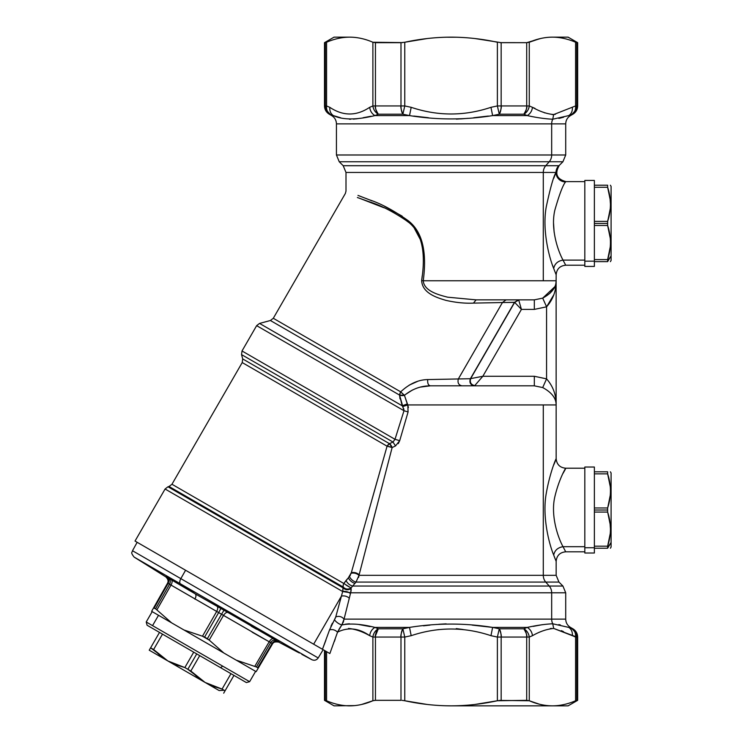 <?xml version="1.0" encoding="UTF-8"?>
<svg xmlns="http://www.w3.org/2000/svg" width="743" height="743" viewBox="0 0 743 743"><rect width="100%" height="100%" fill="white"/><g stroke="black" fill="none" stroke-linecap="round" stroke-linejoin="round"><path stroke-width="1.11" d="M553.563 223.504L554.139 232.29M556.117 280.882L556.154 274.78L553.702 268.492L556.154 274.78C556.721 268.975 559.906 265.79 565.711 265.223L563.036 260.106L584.815 260.106L563.036 260.106L565.711 265.223L584.815 265.223M563.807 261.647L563.036 260.106C557.872 250.846 550.396 228.705 554.882 210.018C559.377 194.35 562.934 184.998 565.544 181.942L560.593 180.53M557.417 177.382L556.005 172.46C553.609 176.212 550.349 187.71 546.235 206.953C542.111 229.912 548.975 257.106 553.702 268.492C554.677 263.774 557.779 260.979 563.036 260.106C557.779 260.979 554.677 263.774 553.702 268.492C548.975 257.106 542.111 229.912 546.235 206.953C550.349 187.71 553.609 176.212 556.005 172.46C556.6 178.19 559.776 181.348 565.544 181.942C562.934 184.998 559.377 194.36 554.882 210.018C550.396 228.705 557.872 250.846 563.036 260.106M568.804 115.592C571.432 113.753 572.621 110.995 572.361 107.317C572.621 110.995 571.432 113.753 568.804 115.592L570.485 115.592L568.804 115.592L572.045 114.208A9.557 9.492 -90 0 0 576.791 105.943L576.791 42.667L576.791 105.943L575.574 105.943C575.871 109.639 574.701 112.397 572.045 114.208L572.872 114.208L572.045 114.208A9.557 8.062 -114.6 0 0 575.574 105.943L576.791 105.943C577.933 107.029 576.354 109.788 572.045 114.208L568.804 115.592L552.736 119.214A9.557 8.387 -90 0 0 551.678 123.867L565.711 123.867L551.678 123.867L551.678 154.99L565.711 154.99L551.678 154.99A9.557 8.387 90 0 1 549.216 161.751L562.915 161.751L549.216 161.751L545.752 165.708L558.801 165.708L557.584 167.194L558.801 165.708A9.557 9.343 -124.7 0 0 565.544 181.942L565.544 181.942A9.557 9.473 24 0 1 556.005 172.46L556.563 169.246L556.005 172.46L555.476 172.46L556.005 172.46A9.557 9.538 -90 0 1 558.801 165.708L545.752 165.708L549.216 161.751A9.557 8.387 -90 0 0 551.678 154.99L551.678 123.867A9.557 8.387 90 0 1 552.736 119.214L552.996 119.205M558.708 178.831L556.135 172.655M552.913 266.3L552.69 265.66M548.594 251.951L548.167 250.15M553.776 178.162L555.16 174.568M365.621 198.316L372.067 200.889M384.54 206.34L402.186 216.148M402.79 406.69L402.186 405.78L259.539 323.419L402.186 405.78L407.285 403.932L402.186 405.78L402.715 406.57L407.768 404.935L402.715 406.57L403.997 410.73L256.641 325.648L403.997 410.73L408.083 411.956L403.997 410.73L394.997 439.308L399.706 440.673L394.997 439.308L392.982 442.039L241.54 354.606L392.982 442.039L394.997 439.308L242.014 350.975L394.997 439.308L403.997 410.73L399.558 395.081L404.443 395.322C412.346 388.979 420.965 385.812 430.29 385.831L534.319 385.831L430.29 385.831C428.247 385.273 427.392 383.184 427.727 379.571L458.329 378.958C457.409 382.812 458.626 385.106 461.951 385.831C458.626 385.106 457.409 382.812 458.329 378.958L502.444 302.531L473.467 303.116L476.087 299.856L534.319 299.856L542.696 298.129C551.715 293.216 556.191 287.42 556.126 280.752L543.291 280.752L543.291 172.46L555.476 172.46L543.291 172.46L543.291 280.752L556.126 280.752C556.191 287.42 551.715 293.216 542.696 298.129L534.319 299.856L518.568 299.856L514.509 302.29L470.393 378.716C469.13 382.654 470.477 385.032 474.443 385.831L474.443 385.831C470.477 385.032 469.13 382.654 470.393 378.716L455.617 379.014M402.465 42.592L372.884 42.249L375.447 42.667L375.447 105.943L375.447 42.667L400.988 42.667L400.988 105.943L404.768 105.943L402.873 114.208C401.164 109.788 400.533 107.029 400.988 105.943L400.988 42.667L404.768 42.249L404.768 105.943L372.884 105.943L372.884 42.249C365.119 38.887 357.402 37.187 349.73 37.15L348.374 37.15M555.476 404.935L543.291 404.935L555.476 404.935M361.442 565.897L359.008 575.314L356.036 582.075C353.25 581.351 351.049 579.521 349.414 576.596L351.346 572.621L348.337 577.85C349.972 580.766 352.182 582.596 354.94 583.32C352.182 582.596 349.972 580.766 348.337 577.85L345.978 580.571C347.64 583.478 349.832 585.298 352.553 586.032C349.832 585.298 347.64 583.478 345.978 580.571L343.833 583.496L171.958 484.26L343.833 583.496L348.337 577.85L351.346 572.621L387.075 446.19L392.128 447.565L389.453 443.673A4.774 2.74 -60 0 0 387.075 446.19L389.462 443.673A4.774 2.489 -115.6 0 1 392.128 447.565L395.508 445.939L392.982 442.039L389.462 443.673L242.701 358.934L389.462 443.673L392.982 442.039L395.508 445.939L399.706 440.673L408.083 411.956L407.768 404.935L404.443 395.322A4.774 2.675 -2.4 0 1 399.558 395.081L402.186 405.78L407.285 403.932L404.443 395.322L407.768 404.935L408.083 411.956L399.706 440.673L398.257 443.673L399.706 440.673L395.508 445.939L392.128 447.565A4.774 0.836 15.3 0 0 387.075 446.19L242.218 362.565L387.075 446.19L351.179 573.215L349.414 576.596C351.049 579.521 353.25 581.351 356.036 582.075L351.058 587.973C348.133 589.673 345.514 589.366 343.192 587.026L342.672 591.53L335.762 616.922L334.424 619.801C336.514 622.393 338.984 624.101 341.836 624.919L337.554 632.144L329.855 653.552L322.462 649.28L329.539 629.906C332.39 629.089 335.065 629.832 337.554 632.144C335.065 629.832 332.39 629.089 329.539 629.906L334.424 619.801L329.539 629.906L322.462 649.28L329.855 653.552L337.554 632.144C348.096 626.906 358.804 628.086 369.68 635.683L372.884 637.057L375.447 637.057L375.447 700.333L372.884 700.751L372.884 637.057A9.557 8.062 -65.4 0 1 378.308 628.792C375.707 633.212 374.76 635.971 375.447 637.057L372.884 637.057L372.884 700.751L375.447 700.333L375.447 637.057L400.988 637.057L400.988 700.333L375.447 700.333L400.988 700.333L400.988 637.057L404.768 637.057L404.768 700.751L402.093 700.37M376.525 507.58L367.571 542.149M351.142 590.295L351.133 588.558C348.216 590.323 345.56 590.1 343.145 587.908L167.983 486.776L343.145 587.908L343.192 587.026C345.514 589.366 348.133 589.673 351.058 587.973A4.774 3.501 4.8 0 1 343.192 587.026L169.051 486.489L343.192 587.026A4.774 4.142 -60 0 1 343.833 583.496L351.058 587.973L356.036 582.075L359.008 575.314L392.128 447.565L359.157 574.72C356.872 572.807 354.272 572.11 351.346 572.621C354.272 572.11 356.872 572.807 359.157 574.72L359.008 575.314C356.714 573.392 354.114 572.695 351.179 573.215C354.114 572.695 356.714 573.392 359.008 575.314L556.154 575.314L543.291 575.314L543.291 404.935L543.291 575.314A9.557 8.387 -90 0 0 545.752 582.075L549.216 586.032A9.557 8.387 90 0 1 551.678 592.784L551.678 619.133A9.557 8.387 -90 0 0 552.736 623.786L553.684 628.439L576.791 637.057L576.791 700.333L575.574 700.751L575.574 637.057A9.557 8.062 -65.4 0 0 572.045 628.792C576.354 633.212 577.933 635.971 576.791 637.057L575.574 637.057L575.574 700.751L576.791 700.333L576.791 637.057A9.557 9.492 -90 0 0 572.045 628.792L572.872 628.792L572.045 628.792C574.701 630.603 575.871 633.361 575.574 637.057L572.361 635.683C572.621 632.005 571.432 629.247 568.804 627.408L572.045 628.792L568.804 627.408C571.432 629.247 572.621 632.005 572.361 635.683L553.684 628.439C546.774 629.126 539.706 631.541 532.471 635.683L529.267 637.057L526.703 637.057L526.703 700.333L497.383 700.751L497.383 637.057L501.163 637.057L501.163 700.333L501.163 637.057L526.703 637.057C527.391 635.971 526.434 633.212 523.843 628.792A9.557 8.062 65.4 0 1 529.267 637.057L529.267 700.751L526.703 700.333L526.703 637.057L529.267 637.057C528.719 633.361 526.917 630.603 523.843 628.792A9.557 5.712 90 0 1 526.703 637.057L497.383 637.057L499.277 628.792C500.986 633.212 501.618 635.971 501.163 637.057A9.557 3.78 -90 0 0 499.277 628.792L523.843 628.792L527.251 627.408C530.242 629.247 531.988 632.005 532.471 635.683C539.706 631.541 546.774 629.126 553.684 628.439L552.736 623.786L568.804 627.408C571.432 629.247 572.621 632.005 572.361 635.683M180.828 578.639L185.583 570.252L180.828 578.639L318.199 657.945L180.828 578.639A4.774 2.294 120 0 0 180.4 583.803L134.139 557.101L180.4 583.803A4.774 2.294 -60 0 1 180.828 578.639L132.495 550.73L180.828 578.639L132.495 550.73L137.167 542.297L313.657 644.2L341.436 596.09L342.672 591.53L165.085 489.005L342.672 591.53L350.631 592.784L551.678 592.784A9.557 8.387 -90 0 0 549.216 586.032L352.553 586.032L549.216 586.032L545.752 582.075L356.036 582.075L558.959 582.075L556.154 575.314L556.154 561.364L553.702 555.077C554.677 550.359 557.779 547.563 563.036 546.69C557.854 537.412 550.368 515.187 554.91 496.491C560.278 473.607 570.708 460.316 563.036 473.337C570.708 460.316 560.278 473.607 554.91 496.491C550.368 515.187 557.854 537.412 563.036 546.69C557.779 547.563 554.677 550.359 553.702 555.077C548.956 543.672 542.093 516.376 546.254 493.398C551.185 465.285 560.742 448.958 553.702 464.96C560.742 448.958 551.185 465.285 546.254 493.398C542.093 516.376 548.956 543.672 553.702 555.077L554.25 556.535M554.259 556.563L555.281 559.2M563.036 546.69L565.711 551.808L563.036 546.69L584.815 546.69L563.036 546.69M499.686 700.408L529.267 700.751C537.031 704.113 544.749 705.813 552.42 705.85L451.075 705.85C466.418 705.813 481.854 704.113 497.383 700.751L474.935 704.457M348.374 705.85L349.73 705.85C357.402 705.813 365.119 704.113 372.884 700.751L362.064 704.364M427.132 704.448L404.768 700.751C420.297 704.113 435.732 705.813 451.075 705.85L445.698 705.776M456.313 705.785L451.075 705.85C435.732 705.813 420.297 704.113 404.768 700.751L404.768 637.057L400.988 637.057C400.523 635.971 401.155 633.212 402.873 628.792L404.768 637.057L411.185 635.683C437.776 626.795 464.366 626.795 490.965 635.683L497.383 637.057L497.383 700.751C481.854 704.113 466.418 705.813 451.075 705.85L552.42 705.85C544.749 705.813 537.031 704.113 529.267 700.751L526.703 700.333L529.267 700.751L529.267 637.057L532.471 635.683C531.988 632.005 530.242 629.247 527.251 627.408L523.843 628.792L499.277 628.792L497.383 637.057L490.965 635.683L492.628 627.408L499.277 628.792L492.628 627.408L490.965 635.683C464.366 626.795 437.776 626.795 411.185 635.683L404.768 637.057L402.873 628.792L402.037 630.463M326.576 700.751C334.341 704.113 342.059 705.813 349.73 705.85C342.059 705.813 334.341 704.113 326.576 700.751L326.576 651.657L325.36 650.952L325.36 700.333L324.496 700.333L325.36 700.333L325.36 650.952L324.505 650.459L326.576 651.657L326.576 700.751L325.415 700.343M354.662 705.609L334.053 705.85L324.496 700.333L324.496 650.459M568.098 705.85L553.776 705.85L568.098 705.85L577.655 700.333L576.791 700.333L577.655 700.333L577.655 637.057C577.534 633.454 575.936 630.696 572.872 628.792L570.485 627.408L568.804 627.408L570.485 627.408C567.42 625.504 565.832 622.745 565.711 619.133L551.678 619.133L565.711 619.133L565.711 592.784L551.678 592.784L565.711 592.784L562.915 586.032L549.216 586.032L562.915 586.032L558.959 582.075L545.752 582.075A9.557 8.387 90 0 1 543.291 575.314L359.008 575.314L358.85 576.252M553.776 705.85L553.804 705.831C561.011 705.599 568.274 703.909 575.574 700.751C568.274 703.909 561.011 705.599 553.804 705.831L552.42 705.85M501.163 700.333L497.383 700.751M375.503 635.748L378.308 628.792C375.234 630.603 373.432 633.361 372.884 637.057L369.68 635.683C370.163 632.005 371.909 629.247 374.899 627.408L378.308 628.792L402.873 628.792A9.557 3.78 90 0 0 400.988 637.057L375.447 637.057A9.557 5.712 -90 0 1 378.308 628.792L374.899 627.408C371.909 629.247 370.163 632.005 369.68 635.683C362.445 631.541 355.377 629.126 348.467 628.439C355.377 629.126 362.445 631.541 369.68 635.683C358.804 628.086 348.096 626.906 337.554 632.144L339.523 628.457M361.637 704.466L372.884 700.751C365.119 704.113 357.402 705.813 349.73 705.85L349.73 705.85M326.576 651.657L325.36 650.952L326.576 651.657M328.248 652.623L329.855 653.552L328.248 652.623M402.873 628.792L409.523 627.408L411.185 635.683L409.523 627.408L402.873 628.792L378.308 628.792M325.889 640.252L322.462 649.28L313.657 644.2L322.462 649.28L322.917 648.137M334.322 641.58L335.177 639.147L334.322 641.58M322.527 649.317L325.016 650.757M332.381 623.191L330.923 626.284M329.855 653.552L322.462 649.28M349.414 623.786L341.836 624.919L343.507 621.575M341.771 625.002L339.662 628.225M529.285 700.76L539.112 704.123M563.538 631.643L561.346 630.649M551.482 628.411L550.275 628.541L551.482 628.411M575.574 637.057C575.871 633.361 574.701 630.603 572.045 628.792M463.205 629.525L456.248 628.606L463.205 629.525M438.574 629.59L437.748 629.739L438.574 629.59M345.263 614.34L349.303 598.189C347.046 596.23 344.427 595.524 341.436 596.09C344.427 595.524 347.046 596.23 349.303 598.189L344.055 619.133C341.817 616.532 339.049 615.789 335.762 616.922C339.049 615.789 341.817 616.532 344.055 619.133L341.836 624.919C338.984 624.101 336.514 622.393 334.424 619.801L335.762 616.922L341.436 596.09L313.657 644.2L135.022 541.062L165.085 489.005L167.983 486.776L179.481 493.417M337.554 632.144L341.836 624.919C350.705 623.219 361.72 624.046 374.899 627.408L409.523 627.408C437.218 622.968 464.923 622.968 492.628 627.408L490.965 635.683L492.628 627.408L527.251 627.408C536.752 625.337 545.251 624.129 552.736 623.786C545.251 624.129 536.752 625.337 527.251 627.408L492.628 627.408L472.167 625.104M334.443 619.783L335.223 618.399M335.762 616.922L336.403 614.572M336.895 612.752L336.505 614.182M370.181 626.609L358.832 624.519M409.384 627.436L374.899 627.408C361.72 624.046 350.705 623.219 341.836 624.919L344.055 619.133L343.322 622.105M345.263 624.213L349.219 623.795M552.829 623.795L552.736 623.786A9.557 8.387 90 0 1 551.678 619.133L344.055 619.133L551.678 619.133L551.678 592.784L350.631 592.784L350.445 593.601C348.198 591.744 345.606 591.056 342.672 591.53C345.606 591.056 348.198 591.744 350.445 593.601L350.631 592.784L342.681 591.075L343.145 587.908C345.56 590.1 348.216 590.323 351.133 588.558L350.631 592.784L351.133 588.558C348.216 590.323 345.56 590.1 343.145 587.908M446.162 623.851L438.667 624.278M437.107 624.408L436.485 624.464M425.163 625.643L423.51 625.829M492.628 627.408C464.923 622.968 437.218 622.968 409.523 627.408M344.641 616.829L350.445 593.601M560.352 624.928L558.81 624.575M533.242 626.368L542.288 624.687M425.674 625.587L429.983 625.104M343.192 587.026L343.201 585.196M351.133 588.558L351.179 589.06M342.941 588.66L342.82 589.292M350.724 592.487L351.105 590.639M167.983 486.776L169.051 486.489L180.475 493.083M348.811 586.738L346.136 585.085M358.535 577.506L358.785 576.531A9.557 8.387 -90 0 0 358.785 576.531A9.557 8.387 90 0 1 358.785 576.54M349.544 576.447L350.325 575.286M351.346 572.621L353.074 566.491M375.503 107.252L375.503 107.252A9.557 5.712 -90 0 0 378.308 114.208A9.557 8.062 -114.6 0 1 372.884 105.943L375.447 105.943C374.76 107.029 375.717 109.788 378.308 114.208L376.329 111.032M475.018 38.552L501.163 42.667L501.163 105.943C501.627 107.029 500.996 109.788 499.277 114.208L500.113 112.537M574.153 112.546L572.045 114.208C574.701 112.397 575.871 109.639 575.574 105.943L575.574 42.249C568.274 39.091 561.011 37.401 553.804 37.169L552.42 37.15C544.749 37.187 537.031 38.887 529.267 42.249L529.267 105.943L526.703 105.943L526.703 42.667L540.533 38.534M445.772 37.215L456.555 37.224M400.988 42.667L404.768 42.249C420.297 38.887 435.732 37.187 451.075 37.15C466.418 37.187 481.854 38.887 497.383 42.249L497.383 105.943L499.277 114.208L497.383 105.943L529.267 105.943L529.267 42.249L526.703 42.667L526.703 105.943C527.391 107.029 526.434 109.788 523.843 114.208C526.443 109.788 527.391 107.029 526.703 105.943L497.383 105.943L497.383 42.249C481.854 38.887 466.418 37.187 451.075 37.15C435.732 37.187 420.297 38.887 404.768 42.249L427.188 38.543M529.267 42.249C537.031 38.887 544.749 37.187 552.42 37.15L553.804 37.169C561.011 37.401 568.274 39.091 575.574 42.249L576.707 42.657M403.765 408.743L403.997 410.712M408.399 407.666L407.823 405.121M359.157 574.72L361.349 566.259M367.674 541.786L376.599 507.302M387.075 446.19L371.881 499.835M391.719 447.407L390.261 446.924M389.081 446.599L387.326 446.237M325.415 42.657L326.576 42.249L326.576 105.943L325.36 105.943L325.36 42.667L325.36 105.943L326.576 105.943A9.557 8.062 114.6 0 0 330.106 114.208C325.796 109.788 324.217 107.029 325.36 105.943L324.496 105.943L325.36 105.943A9.557 9.492 90 0 0 330.106 114.208C327.449 112.397 326.279 109.639 326.576 105.943L326.576 42.249C334.341 38.887 342.059 37.187 349.73 37.15L349.73 37.15C342.059 37.187 334.341 38.887 326.576 42.249M375.447 42.667L372.884 42.249L375.447 42.667M526.703 105.943A9.557 5.712 90 0 1 523.843 114.208C526.917 112.397 528.719 109.639 529.267 105.943L532.471 107.317C539.706 111.459 546.774 113.874 553.684 114.561L552.736 119.214L553.684 114.561L575.574 105.943L553.684 114.561C546.774 113.874 539.706 111.459 532.471 107.317L529.267 105.943A9.557 8.062 114.6 0 1 523.843 114.208L499.277 114.208L492.628 115.592L490.965 107.317L492.628 115.592L490.965 107.317L497.383 105.943L490.965 107.317C464.366 116.205 437.776 116.205 411.185 107.317L409.523 115.592L402.873 114.208L378.308 114.208L374.899 115.592C356.612 120.032 342.755 120.032 333.347 115.592L331.666 115.592L329.279 114.208C326.214 112.304 324.617 109.546 324.496 105.943L324.496 42.667L334.053 37.15L349.73 37.15C357.402 37.187 365.119 38.887 372.884 42.249L372.884 105.943L369.68 107.317C370.163 110.995 371.909 113.753 374.899 115.592C371.909 113.753 370.163 110.995 369.68 107.317C356.38 116.205 343.08 116.205 329.781 107.317L326.576 105.943L329.781 107.317C329.53 110.995 330.719 113.753 333.347 115.592L329.279 114.208L333.347 115.592C330.719 113.753 329.53 110.995 329.781 107.317C343.08 116.205 356.38 116.205 369.68 107.317L372.884 105.943C373.432 109.639 375.234 112.397 378.308 114.208A9.557 5.712 -90 0 1 375.447 105.943L400.988 105.943A9.557 3.78 90 0 0 402.873 114.208L404.768 105.943L404.768 42.249M325.36 105.98L325.453 107.243M327.997 112.546L330.106 114.208M169.051 486.489L171.958 484.26L242.218 362.565L242.701 358.934L241.54 354.606L242.014 350.975L256.641 325.648L259.539 323.419L270.396 320.512L273.294 318.283L400.7 391.849A4.774 0.567 -136.3 0 0 404.443 395.322L400.691 391.858A4.774 2.145 -60 0 0 399.558 395.081L270.396 320.512L399.558 395.081L400.7 391.849L273.294 318.283L345.356 193.477L345.997 191.09L345.997 172.46L343.192 165.708L545.752 165.708A9.557 8.387 -90 0 0 543.291 172.46L345.997 172.46L543.291 172.46A9.557 8.387 90 0 1 545.752 165.708L343.192 165.708L339.235 161.751L549.216 161.751L339.235 161.751L336.44 154.99L551.678 154.99L336.44 154.99L336.44 123.867L551.678 123.867L336.44 123.867C336.319 120.255 334.731 117.496 331.666 115.592L333.347 115.592C342.755 120.032 356.612 120.032 374.899 115.592C371.909 113.753 370.163 110.995 369.68 107.317L369.68 107.317C370.163 110.995 371.909 113.753 374.899 115.592L409.523 115.592L374.899 115.592L378.308 114.208L402.873 114.208L409.523 115.592C437.218 120.032 464.923 120.032 492.628 115.592L527.251 115.592L523.843 114.208L527.251 115.592C536.752 117.663 545.251 118.871 552.736 119.214C545.251 118.871 536.752 117.663 527.251 115.592C530.242 113.753 531.988 110.995 532.471 107.317C531.988 110.995 530.242 113.753 527.251 115.592L492.628 115.592C464.923 120.032 437.218 120.032 409.523 115.592L411.185 107.317L404.768 105.943L411.185 107.317C437.776 116.205 464.366 116.205 490.965 107.317L492.628 115.592L499.277 114.208A9.557 3.78 -90 0 0 501.163 105.943L501.163 42.667L526.703 42.667L500.058 42.63M553.776 37.15L568.098 37.15L577.655 42.667L577.655 105.943C577.534 109.546 575.936 112.304 572.872 114.208L570.485 115.592C567.42 117.496 565.832 120.255 565.711 123.867L565.711 154.99L562.915 161.751L559.33 165.327C554.445 173.723 556.693 179.156 566.082 181.636L584.815 181.636L584.815 261.155L594.372 261.155L594.372 266.421L584.815 266.421L584.815 180.447L594.372 180.447L594.372 261.155L584.815 261.155M539.112 38.877L529.285 42.24M532.694 107.41L534.96 108.376M542.827 112.054L544.888 112.927M530.428 106.463L529.49 106.045M407.768 404.935L543.291 404.935L407.768 404.935M399.558 395.081L400.022 398.88M326.53 107.819L326.614 108.571M328.053 112.258L329.353 113.67M575.574 42.249L575.574 105.943M353.473 119.14L359.473 118.378M363.559 117.645L365.222 117.329M413.777 116.047L428.414 117.728M456.369 119.14L467.449 118.378M474.48 117.645L477.303 117.32M555.355 114.329L552.235 114.617M558.838 118.416L559.897 118.183M534.319 385.831L542.696 387.558C551.715 392.471 556.191 398.267 556.126 404.935C556.256 394.923 553.071 386.239 546.569 378.865L542.696 387.558L534.319 385.831L542.696 387.558L546.569 378.865L534.319 376.274L534.319 385.831L534.319 376.274L546.569 378.865C553.071 386.239 556.256 394.923 556.126 404.935C556.191 398.267 551.715 392.471 542.696 387.558M428.98 385.858L430.29 385.831C428.247 385.273 427.392 383.184 427.727 379.571C418.253 379.738 409.244 383.834 400.7 391.849C409.244 383.834 418.253 379.738 427.727 379.571C427.392 383.184 428.247 385.273 430.29 385.831L420.594 387.075M412.467 390.001L405.139 394.7M400.366 392.48L399.985 393.372M333.347 115.592L340.582 117.756M499.277 114.208L523.843 114.208M371.091 116.233L363.132 117.719M359.742 118.332L355.934 118.899M350.603 119.242L349.414 119.214M488.346 116.047L473.737 117.728M467.914 118.332L460.576 118.926M563.631 117.18L559.925 118.174M430.29 385.831C420.965 385.812 412.346 388.979 404.443 395.322M270.396 320.512L281.309 326.809M514.509 302.29L518.568 299.856L514.667 302.373L502.444 302.531L514.509 302.29L518.568 299.856L506.076 299.856L534.319 299.856L518.475 299.856M422.247 275.681L421.652 280.557C422.256 293.29 436.977 297.692 445.995 300.386C455.877 302.596 465.034 303.515 473.467 303.116C465.025 303.515 455.868 302.605 445.995 300.386C436.977 297.692 422.256 293.29 421.652 280.557C424.801 260.115 425.219 234.444 407.508 221.414C393.363 211.736 380.444 205.124 368.76 201.594L357.374 197.508L368.76 201.594C380.444 205.124 393.363 211.736 407.508 221.414C425.219 234.444 424.801 260.115 421.652 280.557L423.25 280.752C424.049 291.07 438.491 294.869 447.676 297.191L475.957 299.856M417.492 381.41L409.226 385.125M506.076 299.856L476.087 299.856L473.467 303.116L502.444 302.531L506.076 299.856L502.444 302.531L458.329 378.958L427.727 379.571L446.487 379.199M359.278 198.167L383.992 207.771M401.638 217.114L408.687 222.417M414.399 228.398L420.64 240.128M415.031 227.813L409.282 221.674M549.82 293.448L554.677 286.844M358.86 195.734L369.327 199.783C380.964 203.591 393.892 210.538 408.093 220.625C425.878 234.166 425.971 260.134 423.25 280.752L421.652 280.557M470.653 378.624L482.829 376.274L474.712 385.645L482.829 376.274L470.653 378.624C469.613 382.348 470.96 384.688 474.712 385.645C470.96 384.688 469.613 382.348 470.653 378.624L514.667 302.373L518.568 299.856L534.319 299.856L476.087 299.856L447.676 297.191C438.491 294.869 424.049 291.07 423.25 280.752L543.291 280.752L423.25 280.752C425.971 260.134 425.878 234.166 408.093 220.625C393.892 210.538 380.964 203.591 369.327 199.783L357.977 195.409M554.659 286.882L542.696 298.129L534.319 299.856L534.319 309.404L534.319 299.856L534.319 309.404L521.428 309.404L482.829 376.274L534.319 376.274L482.829 376.274L521.428 309.404L514.667 302.373L518.725 300.033L521.428 309.404L518.725 300.033M542.696 298.129L546.569 306.813L534.319 309.404L546.569 306.813L546.569 378.865C553.071 386.239 556.256 394.923 556.126 404.935C556.256 394.923 553.071 386.239 546.569 378.865L546.569 306.813L542.696 298.129M521.428 309.404L534.319 309.404M553.804 294.785L546.569 306.813C553.071 299.448 556.256 290.754 556.126 280.752L556.126 280.798M556.117 280.938L555.318 288.962M584.815 547.74L584.815 467.031L594.372 467.031L594.372 547.74L584.815 547.74L594.372 547.74L594.372 553.006L584.815 553.006L584.815 468.22L565.711 468.22C559.906 467.653 556.721 464.468 556.154 458.672L556.126 280.752C556.256 290.754 553.071 299.448 546.569 306.813M594.372 261.638C594.372 267.963 594.372 267.963 594.372 261.638L594.372 185.221L607.635 185.221L607.635 187.273L594.372 187.273L607.635 187.273C611.368 198.641 611.368 210.009 607.635 221.377L607.635 223.429L594.372 223.429L607.635 223.429L607.635 225.482L594.372 225.482L607.635 225.482C611.368 236.85 611.368 248.218 607.635 259.595L607.635 261.638L594.372 261.638L607.635 261.638C611.368 261.638 611.368 261.638 607.635 261.638C611.368 261.638 611.368 261.638 607.635 261.638L611.09 255.917L611.09 190.942M594.372 259.595L607.635 259.595L594.372 259.595M594.372 221.377L607.635 221.377L594.372 221.377M610.161 247.391L607.635 259.595C611.368 248.218 611.368 236.85 607.635 225.482L607.635 221.377L610.003 210.575M610.393 203.489L610.031 198.297M607.635 221.377C611.368 210.009 611.368 198.641 607.635 187.273L607.635 185.221C611.368 185.221 611.368 185.221 607.635 185.221L594.372 185.221M607.635 187.273L610.179 199.644M610.161 209.182L607.774 220.931M607.635 225.482L610.179 237.853M610.393 185.221L611.09 186.409L611.09 260.449L610.393 261.647M611.09 255.917L607.635 261.155L607.635 259.595M607.635 185.221C611.368 185.221 611.368 185.221 607.635 185.221M594.372 548.232C594.372 554.547 594.372 554.547 594.372 548.232L607.635 548.232L594.372 548.232L594.372 471.805L607.635 471.805L607.635 473.858L594.372 473.858L607.635 473.858C611.368 485.225 611.368 496.593 607.635 507.971L607.635 510.014L594.372 510.014L607.635 510.014L607.635 512.066L594.372 512.066L607.635 512.066C611.368 523.434 611.368 534.802 607.635 546.179L607.635 548.232L594.372 548.232L607.635 548.232C611.368 548.232 611.368 548.232 607.635 548.232C611.368 548.232 611.368 548.232 607.635 548.232L611.09 542.501L611.09 477.526M594.372 546.179L607.635 546.179L594.372 546.179M594.372 507.971L607.635 507.971L594.372 507.971M610.161 533.976L607.635 546.179L610.003 535.369M610.393 528.292L610.031 523.091M607.7 512.252L610.179 524.437M610.393 471.805L611.09 473.003L611.09 542.501C611.09 548.501 611.09 548.501 611.09 542.501L611.09 547.034L610.393 548.232M611.09 542.501L607.635 547.74L607.635 546.179C611.368 534.802 611.368 523.434 607.635 512.066L607.635 507.971C611.368 496.593 611.368 485.225 607.635 473.858L607.635 471.805C611.368 471.805 611.368 471.805 607.635 471.805L594.372 471.805M607.635 473.858L610.179 486.228M610.161 495.767L607.774 507.515M607.635 471.805C611.368 471.805 611.368 471.805 607.635 471.805M270.517 639.974L269.189 641.766L168.122 583.376C169.311 580.822 168.93 578.788 166.98 577.255A4.774 4.198 120 0 1 168.15 583.329M171.522 579.921L168.522 578.147A4.774 4.077 -60 0 1 169.562 584.212A4.774 4.077 -60 0 0 169.599 584.147M252.193 632.209L268.557 641.413M169.562 584.212L155.584 608.777L154.2 607.978L168.122 583.376A4.774 4.198 120 0 0 166.98 577.255C168.93 578.788 169.311 580.822 168.122 583.376L171.011 585.085L156.894 609.892L171.011 585.085L216.687 611.452L202.477 636.212L183.93 629.962L171.605 622.848L155.584 608.777L169.562 584.212C170.76 581.667 170.416 579.642 168.522 578.147L171.429 579.865C172.46 580.859 172.32 582.596 171.011 585.085C172.32 582.596 172.46 580.859 171.429 579.865L195.26 593.889C196.291 594.892 196.171 596.648 194.889 599.146C196.171 596.648 196.291 594.892 195.26 593.889L216.993 606.167C218.043 607.17 217.94 608.935 216.687 611.452C217.94 608.935 218.043 607.17 216.993 606.167L220.94 608.406L218.674 612.557L220.94 608.406L224.024 610.189L221.563 614.229L224.024 610.189L273.508 638.794C272.124 638.395 270.684 639.389 269.189 641.766L270.666 642.584L256.381 666.973L257.765 667.771L256.381 666.973L270.666 642.584A4.774 4.077 120 0 1 276.442 640.447C274.204 639.565 272.282 640.271 270.666 642.584L272.114 643.419L257.765 667.771L258.118 668.338L256.149 671.663L258.118 668.338L257.765 667.771L272.114 643.419L272.607 643.735L256.149 671.663L272.607 643.735L258.118 668.338L272.607 643.735L272.114 643.419C273.73 641.116 275.69 640.42 277.984 641.339L278.978 641.952C276.377 640.847 274.251 641.45 272.607 643.735C274.251 641.45 276.377 640.847 278.978 641.952L277.984 641.339A4.774 4.198 -60 0 0 272.114 643.419L272.607 643.735L272.114 643.419A4.774 4.198 -60 0 1 277.984 641.339C275.69 640.42 273.73 641.116 272.114 643.419L269.189 641.766C270.684 639.389 272.124 638.395 273.508 638.794L272.495 638.237M256.539 629.256L252.471 626.916M274.501 639.351L273.545 638.822M276.442 640.447L273.508 638.794L276.442 640.447M273.201 638.627L227.934 612.483C226.541 612.083 225.073 613.049 223.513 615.399L269.189 641.766L254.756 666.397L269.189 641.766M166.98 577.255L168.522 578.147L166.98 577.255M223.513 615.399L216.687 611.452L202.477 636.212L204.604 637.076L218.674 612.557L204.604 637.076L207.371 638.674L221.563 614.229L207.371 638.674L209.182 640.085L223.513 615.399L209.182 640.085L202.477 636.212L183.93 629.962L223.866 653.023L209.182 640.085L223.866 653.023L256.149 671.663L236.19 660.137L256.381 666.973L236.19 660.137L151.637 611.322L171.605 622.848L155.584 608.777L153.541 607.96L151.637 611.322L167.593 583.116L153.541 607.96L167.593 583.116L168.122 583.376L154.2 607.978L168.122 583.376L154.2 607.978L153.541 607.96L167.593 583.116L168.122 583.376L167.593 583.116C168.754 580.543 168.215 578.407 165.958 576.698L165.958 576.707M227.934 612.483L195.26 593.889L180.4 583.803L311.856 659.7L180.4 583.803L195.26 593.889L168.522 578.147M188.211 589.803L189.855 590.759M265.604 632.999L284.588 643.958M323.159 649.688L318.199 657.945L269.858 630.036M288.683 646.8L288.442 647.246L297.441 652.02A1.43 1.43 31.2 0 0 297.813 652.168L299.355 652.995L297.804 652.168M298.602 652.113L297.441 652.029L298.602 652.113L297.441 652.02L297.674 651.583M288.098 646.995A1.43 1.43 31.3 0 0 288.442 647.246L284.448 645.128L288.442 647.246L287.708 646.224L288.451 647.237L288.21 646.494L288.721 647.376L298.129 651.843L288.442 647.246L287.699 646.234M251.301 626.247L254.886 628.309M278.978 641.952L277.984 641.339M318.199 657.945C316.546 660.211 314.438 660.796 311.856 659.7L302.55 654.332M303.125 655.038L301.816 654.323M284.105 644.896L282.665 644.181L283.826 644.265M284.69 644.673L284.448 645.128L278.839 642.147C275.309 641.543 273.192 642.147 272.486 643.94L272.523 643.875M167.481 583.32L167.481 583.32C168.67 581.351 168.132 579.215 165.856 576.912L134.139 557.101C129.802 551.659 132.653 552.467 132.495 550.73M268.427 641.339L257.208 635.051M205.096 682.445L167.844 660.945L205.077 682.436L222.073 689.067L224.145 690.256L219.129 690.553L205.077 682.436L219.129 690.553L224.145 690.256L225.064 690.795L223.689 693.182L225.064 690.795L222.073 689.067L213.055 686.253M149.232 650.199L150.615 647.812L149.232 650.199L167.844 660.945L149.232 650.199L150.615 647.812L167.844 660.945L184.84 667.567L175.831 664.762M197.787 677.43L190.84 671.031L205.077 682.436L167.844 660.945L153.606 649.54L162.503 634.141L153.606 649.54L150.615 647.812L159.504 632.414L150.615 647.812M167.862 660.954L184.84 667.567L190.84 671.031L199.728 655.632L233.961 675.396L225.064 690.795L233.961 675.396L246.37 682.566L220.532 667.641L222.714 666.146L249.629 681.684L222.714 666.146L220.532 667.641L147.095 625.244L146.222 621.984L222.714 666.146L152.547 625.634L158.519 615.297L152.547 625.634L146.222 621.984L152.185 611.638M160.553 655.939L153.606 649.54M222.073 689.067L230.962 673.669L222.073 689.067L205.077 682.436L187.84 669.304L196.728 653.905L199.728 655.632L190.84 671.031M225.064 690.795L223.689 693.182M193.728 652.168L184.84 667.567L193.728 652.168M159.504 632.414L233.961 675.396L196.728 653.905L187.84 669.304L184.84 667.567M556.154 561.364C556.721 555.56 559.906 552.374 565.711 551.808L584.815 551.808M311.856 659.7L303.014 654.982M290.058 648.11L282.711 644.2M246.37 682.566L249.629 681.684L255.601 671.347"/></g></svg>
